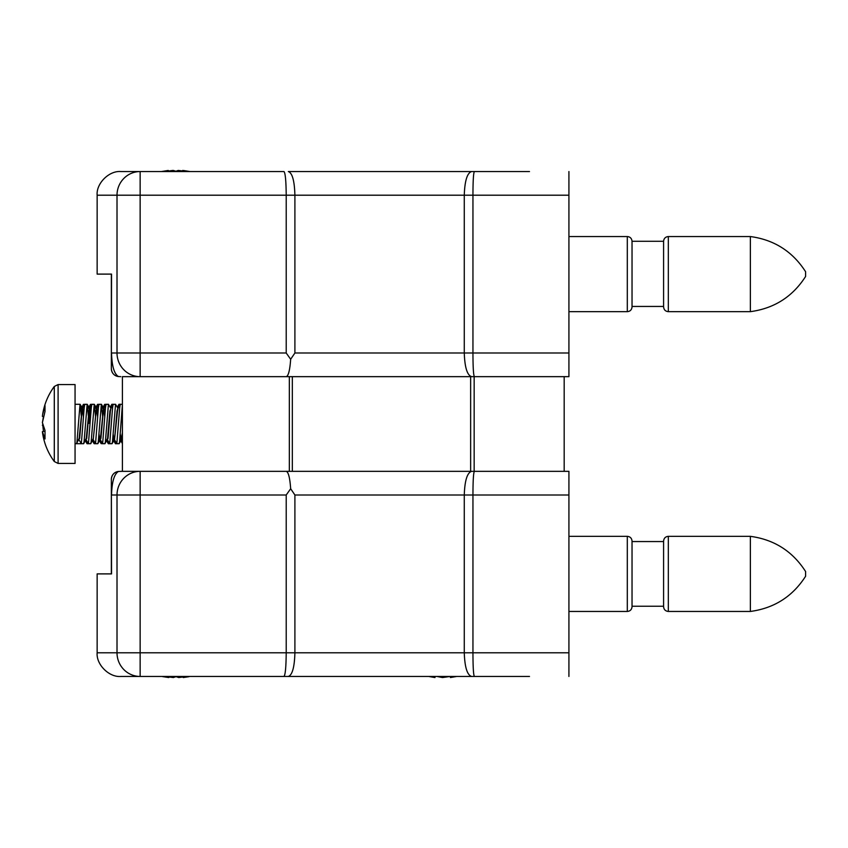 <?xml version="1.0" encoding="UTF-8"?>
<svg xmlns="http://www.w3.org/2000/svg" width="848" height="848" viewBox="0 0 848 848"><rect width="100%" height="100%" fill="white"/><g stroke="black" fill="none" stroke-linecap="round" stroke-linejoin="round"><path stroke-width="1.27" d="M529.481 676.45L283.985 676.45C285.331 674.944 286.073 667.058 286.211 652.79L286.211 494.999L111.533 494.999C111.915 481.781 114.226 473.937 118.476 471.456A23.67 23.67 0 0 0 118.455 471.456L122.398 471.34L122.398 376.66L568.923 376.66L564.185 376.66L564.185 471.34L568.923 471.34L470.64 471.34L470.64 376.66M120.819 471.34L470.64 471.34M474.159 471.34L474.159 376.66M140.143 676.45A23.67 23.129 -90 0 1 117.013 652.79L117.013 494.999A23.67 23.129 -90 0 1 140.143 471.34L140.143 676.45L120.819 676.45C109.106 677.51 96.089 664.493 97.149 652.79L294.903 652.79C294.5 667.175 292.306 675.061 288.341 676.45L120.819 676.45C109.106 677.51 96.089 664.493 97.149 652.79L97.149 573.895L111.533 573.895L111.353 479.3L111.353 573.895L97.149 573.895M487.07 676.45L450.585 676.45M447.712 676.45L442.465 677.552L436.921 676.45L435.141 676.45L434.971 677.552L429.597 676.45M434.727 677.531L428.675 676.45L402.069 676.45M455.482 676.45L450.426 677.552L450.246 676.45L442.921 677.499M568.923 471.34L568.923 494.999L472.951 494.999C472.983 480.625 473.46 472.739 474.382 471.34M474.382 676.45C473.46 675.05 472.983 667.164 472.951 652.79L568.923 652.79L568.923 494.999M568.923 652.79L568.923 676.45M471.594 676.45C467.195 675.05 464.757 667.164 464.269 652.79L472.951 652.79L472.951 494.999L464.269 494.999C464.757 480.625 467.195 472.739 471.594 471.34M294.903 494.999L294.903 652.79L464.269 652.79L464.269 494.999L294.903 494.999L290.663 488.734L286.211 494.999M290.663 488.734C289.889 477.763 288.405 471.965 286.211 471.34M118.455 471.456A7.886 7.886 0 0 0 111.353 479.3C111.713 474.88 114.077 472.262 118.455 471.456M168.975 676.45L168.805 677.552L163.028 676.672L168.805 677.552L165.826 676.45M175.557 676.45L178.769 677.552L185.659 676.45M189.062 676.672L183.274 677.552L183.189 676.958L178.769 677.552L176.045 676.672L173.31 677.552L168.9 676.958M173.31 677.552L173.374 676.45M185.108 171.55L178.218 170.448L175.006 171.55M165.275 171.55L168.254 170.448L161.459 171.55M168.339 171.042L172.759 170.448L175.483 171.328M182.638 171.042L182.723 170.448L188.5 171.328M172.759 170.448L172.822 171.55M168.254 170.448L168.423 171.55M487.07 171.55L403.245 171.55M450.426 677.552L456.722 676.45M805.6 571.531L805.6 576.258C792.615 596.504 774.203 608.228 750.374 611.45L750.374 536.339C774.203 539.561 792.615 551.285 805.6 571.531M668.33 611.45L668.33 536.339C665.479 536.593 663.899 538.173 663.592 541.077L663.592 606.712C663.878 609.585 665.457 611.164 668.33 611.45L750.374 611.45M632.036 541.554L663.592 541.554L663.592 606.246L632.036 606.246M632.036 549.589L632.036 606.712C631.728 609.617 630.149 611.196 627.308 611.45L627.308 536.339C630.149 536.593 631.728 538.173 632.036 541.077L632.036 549.589M805.6 272.356L805.6 276.469C792.615 296.715 774.203 308.439 750.374 311.661L750.374 236.55C774.203 239.772 792.615 251.496 805.6 271.742M568.923 236.55L627.308 236.55C630.149 236.804 631.728 238.383 632.036 241.288L663.592 241.288L663.592 306.923C663.899 309.827 665.479 311.407 668.33 311.661L750.374 311.661M663.592 241.754L663.592 306.446L632.036 306.446M632.036 241.288L632.036 306.923C631.728 309.827 630.149 311.407 627.308 311.661L627.308 236.55M81.419 417.216L80.03 404.273L76.977 441.829L76.606 443.621L75.059 443.727L82.203 443.727M79.267 440.218L78.535 440.218M88.521 417.216L87.132 404.273L84.079 441.829L83.581 443.727L81.323 443.727L84.185 407.782L84.747 404.39L87.132 404.273M78.991 439.741L81.323 443.727M95.623 417.216L94.234 404.273L91.181 441.829L90.683 443.727L88.425 443.727L91.287 407.782L91.849 404.39L94.234 404.273M86.093 439.741L88.425 443.727M102.714 417.216L101.336 404.273L98.283 441.829L97.785 443.727L95.527 443.727L98.389 407.782L98.951 404.39L101.336 404.273M93.1 439.529L95.527 443.727M110.759 408.248L108.438 404.273L105.385 441.829L104.887 443.727L102.619 443.727L105.481 407.782L106.053 404.39L108.438 404.273M100.202 439.529L102.619 443.727M113.155 433.996L114.162 439.879L114.65 438.352L117.024 410.941L117.861 408.248L115.54 404.273L112.477 441.829L111.989 443.727L109.721 443.727L112.583 407.782L113.144 404.39L115.54 404.273M107.399 439.741L109.721 443.727M122.398 404.687L119.579 441.829L119.08 443.727L116.823 443.727L119.685 407.782L120.246 404.39L122.398 404.273M114.406 439.529L116.823 443.727M76.606 443.621L79.15 438.352L82.203 408.121L83.486 417.195M83.708 443.621L86.252 438.352L89.305 408.121L90.588 417.195M90.81 443.621L93.354 438.352L96.407 408.121L97.69 417.195M98.962 433.996L99.958 439.879L100.944 438.352L103.308 410.941L103.997 408.121L104.993 414.015M97.902 443.621L100.456 438.352L103.509 408.121L104.792 417.195M105.004 443.621L107.558 438.352L109.922 410.941L111.099 408.121M120.257 433.996L121.264 439.879L122.398 432.491M78.663 439.879L79.648 438.352L82.012 410.941L82.701 408.121L83.698 414.015M85.754 439.879L86.74 438.352L89.114 410.941L89.803 408.121L90.8 414.015M93.195 439.741L96.216 410.941L96.895 408.121L97.902 414.015M107.06 439.879L108.046 438.352L110.41 410.941L110.95 408.259L113.144 404.39M114.491 439.741L117.512 410.941L118.042 408.259L120.246 404.39M121.497 439.529L122.398 437.261M75.059 463.443L75.059 384.557L58.099 384.557L58.099 463.443L75.059 463.443M58.099 384.557L54.293 386.476L54.293 461.524L58.099 463.443M43.46 431.441L42.654 424M42.4 422.611L43.46 416.559L42.4 416.389L42.654 414.439L45.008 405.598L45.008 411.481L42.4 422.611L45.008 430.434L45.008 438.946L42.4 431.611L42.654 433.561L42.4 431.611L44.955 431.197M42.4 425.389L42.994 425.367M529.481 171.55L288.341 171.55C292.306 172.939 294.5 180.825 294.903 195.21L286.211 195.21L286.211 353.001L140.143 353.001L140.143 171.55L120.819 171.55C109.106 170.49 96.089 183.507 97.149 195.21L286.211 195.21C286.073 180.942 285.331 173.056 283.985 171.55L120.819 171.55C109.106 170.49 96.089 183.507 97.149 195.21L97.149 274.105L111.533 274.105L111.353 368.7L111.353 274.105L97.149 274.105M140.143 171.55A23.67 23.129 90 0 0 117.013 195.21L117.013 353.001L111.533 353.001C111.915 366.219 114.226 374.063 118.476 376.544A23.67 23.67 0 0 1 118.455 376.544L120.819 376.66M474.382 171.55C473.46 172.95 472.983 180.836 472.951 195.21L568.923 195.21L568.923 171.55M568.923 195.21L568.923 353.001L472.951 353.001C472.983 367.375 473.46 375.261 474.382 376.66M568.923 376.66L568.923 353.001M471.594 171.55C467.195 172.95 464.757 180.836 464.269 195.21L472.951 195.21L472.951 353.001L464.269 353.001C464.757 367.375 467.195 375.261 471.594 376.66M294.903 353.001L294.903 195.21L464.269 195.21L464.269 353.001L294.903 353.001L290.663 359.266L286.211 353.001M290.663 359.266C289.889 370.237 288.405 376.035 286.211 376.66M118.455 376.544A7.886 7.886 0 0 1 111.353 368.7C111.713 373.12 114.077 375.738 118.455 376.544M178.769 170.501L182.649 170.957M190.069 171.55L183.719 170.543M175.769 171.201L173.31 170.448M82.828 407.75L83.38 404.379L85.754 404.273M85.319 440.79L87.047 443.727L89.305 443.727M88.87 423.385L90.471 404.379L92.856 404.273M92.411 440.79L94.149 443.727L96.407 443.727M95.368 408.248L97.573 404.379L99.958 404.273M98.919 439.752L101.124 443.621L103.509 443.727M102.47 408.248L104.675 404.379L107.06 404.273M106.615 440.79L108.343 443.727L110.611 443.727M110.166 407.21L111.894 404.273L114.162 404.273M112.657 440.25L113.272 439.879L115.445 443.727L117.713 443.727M117.268 407.21L118.996 404.273L121.264 404.273M88.425 408.121L87.8 407.75M122.43 443.621L120.374 439.879L119.748 440.25M80.857 409.457L83.38 404.379M292.327 471.34L292.327 376.66M289.338 471.34L289.338 376.66M750.374 236.55L668.33 236.55L668.33 311.661M140.143 353.001L117.013 353.001A23.67 23.129 90 0 0 140.143 376.66L140.143 353.001M162.265 676.513L163.028 676.672M668.33 536.339L750.374 536.339M568.923 611.45L627.308 611.45M568.923 536.339L627.308 536.339M668.33 236.55C665.457 236.836 663.878 238.415 663.592 241.288M568.923 311.661L627.308 311.661M80.03 404.273L75.059 404.273M82.362 408.248L80.157 404.379M89.453 408.248L87.259 404.379M96.555 408.248L94.361 404.379M103.657 408.248L101.453 404.379M114.31 439.752L112.106 443.621M121.412 439.752L119.208 443.621M122.398 441.151L121.593 439.741M106.053 404.39L103.848 408.259M98.951 404.39L96.746 408.259M91.849 404.39L89.644 408.259M84.747 404.39L82.542 408.259M54.293 386.476C48.156 394.829 44.276 404.157 42.654 414.439M54.293 461.524C48.156 453.171 44.276 443.843 42.654 433.561M90.471 404.379L88.277 408.248"/></g></svg>
